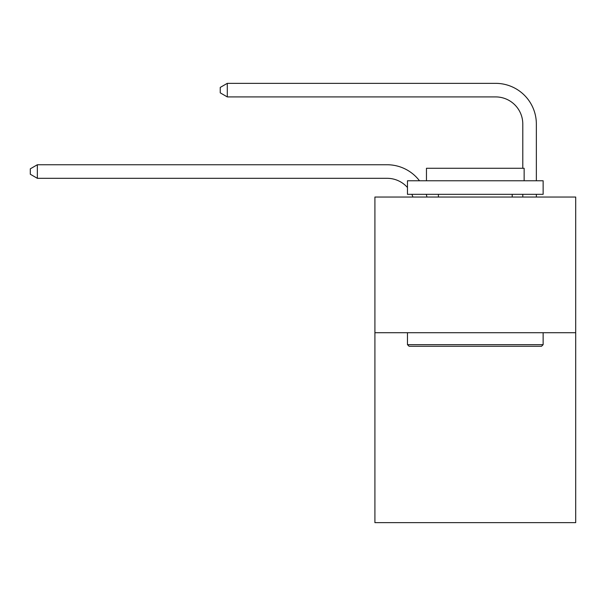<?xml version="1.0" encoding="UTF-8"?>
<svg xmlns="http://www.w3.org/2000/svg" width="606" height="606" viewBox="0 0 606 606"><rect width="100%" height="100%" fill="white"/><g stroke="black" fill="none" stroke-linecap="round" stroke-linejoin="round"><path stroke-width="0.91" d="M575.7 332.709L575.7 522.652L374.909 522.652L374.909 197.041L575.7 197.041L575.7 332.709L374.909 332.709M412.913 197.041A27.134 27.134 0 0 0 411.868 194.329A27.134 27.134 0 0 1 412.913 197.041A27.134 27.134 0 0 0 411.868 194.329A27.134 27.134 0 0 1 412.913 197.041A27.134 27.134 0 0 0 411.868 194.329A27.134 27.134 0 0 1 412.913 197.041A27.134 27.134 0 0 0 411.868 194.329A27.134 27.134 0 0 1 412.913 197.041A27.134 27.134 0 0 0 411.868 194.329A27.134 27.134 0 0 1 412.913 197.041A27.134 27.134 0 0 0 411.868 194.329A27.134 27.134 0 0 1 412.913 197.041A27.134 27.134 0 0 0 411.868 194.329A27.134 27.134 0 0 1 412.913 197.041A27.134 27.134 0 0 0 411.868 194.329A27.134 27.134 0 0 1 412.913 197.041A27.134 27.134 0 0 0 411.868 194.329A27.134 27.134 0 0 1 412.913 197.041A27.134 27.134 0 0 0 411.868 194.329A27.134 27.134 0 0 1 412.913 197.041A27.134 27.134 0 0 0 411.868 194.329A27.134 27.134 0 0 1 412.913 197.041M387.113 178.315A27.134 27.134 0 0 1 407.467 187.504A27.134 27.134 0 0 0 387.113 178.315A27.134 27.134 0 0 1 407.467 187.504A27.134 27.134 0 0 0 387.113 178.315A27.134 27.134 0 0 1 407.467 187.504A27.134 27.134 0 0 0 387.113 178.315A27.134 27.134 0 0 1 407.467 187.504A27.134 27.134 0 0 0 387.113 178.315A27.134 27.134 0 0 1 407.467 187.504A27.134 27.134 0 0 0 387.113 178.315A27.134 27.134 0 0 1 407.467 187.504A27.134 27.134 0 0 0 387.113 178.315A27.134 27.134 0 0 1 407.467 187.504A27.134 27.134 0 0 0 387.113 178.315A27.134 27.134 0 0 1 407.467 187.504A27.134 27.134 0 0 0 387.113 178.315A27.134 27.134 0 0 1 407.467 187.504A27.134 27.134 0 0 0 387.113 178.315A27.134 27.134 0 0 1 407.467 187.504A27.134 27.134 0 0 0 387.113 178.315A27.134 27.134 0 0 1 407.467 187.504A27.134 27.134 0 0 0 387.113 178.315L37.352 178.315L30.3 174.248L30.3 168.824L37.352 164.749L387.113 164.749A40.7 40.7 0 0 1 419.473 180.762M522.789 168.279L522.789 124.048A27.134 27.134 0 0 0 495.655 96.915L227.295 96.915L220.243 92.847L220.243 87.415L227.295 83.348L495.655 83.348A40.7 40.7 0 0 1 536.355 124.048L536.355 180.762M409.095 346.276L407.467 344.655L543.135 344.655L541.514 346.276L409.095 346.276M543.135 180.762L543.135 194.329L407.467 194.329L407.467 180.762L543.135 180.762M426.465 180.762L426.465 168.279L524.145 168.279L524.145 180.762M543.135 332.709L543.135 344.655M407.467 332.709L407.467 344.655M512.206 194.329L512.206 197.041M438.403 194.329L438.403 197.041M37.352 178.315L37.352 164.749L387.113 164.749M522.789 124.048A27.134 27.134 0 0 0 495.655 96.915A27.134 27.134 0 0 1 522.789 124.048A27.134 27.134 0 0 0 495.655 96.915A27.134 27.134 0 0 1 522.789 124.048A27.134 27.134 0 0 0 495.655 96.915A27.134 27.134 0 0 1 522.789 124.048A27.134 27.134 0 0 0 495.655 96.915A27.134 27.134 0 0 1 522.789 124.048A27.134 27.134 0 0 0 495.655 96.915A27.134 27.134 0 0 1 522.789 124.048A27.134 27.134 0 0 0 495.655 96.915A27.134 27.134 0 0 1 522.789 124.048A27.134 27.134 0 0 0 495.655 96.915A27.134 27.134 0 0 1 522.789 124.048A27.134 27.134 0 0 0 495.655 96.915A27.134 27.134 0 0 1 522.789 124.048A27.134 27.134 0 0 0 495.655 96.915A27.134 27.134 0 0 1 522.789 124.048A27.134 27.134 0 0 0 495.655 96.915A27.134 27.134 0 0 1 522.789 124.048A27.134 27.134 0 0 0 495.655 96.915M227.295 96.915L227.295 83.348L495.655 83.348M426.268 194.329A40.7 40.7 0 0 1 426.942 197.041M536.355 194.329L536.355 197.041M522.789 197.041L522.789 194.329"/></g></svg>
